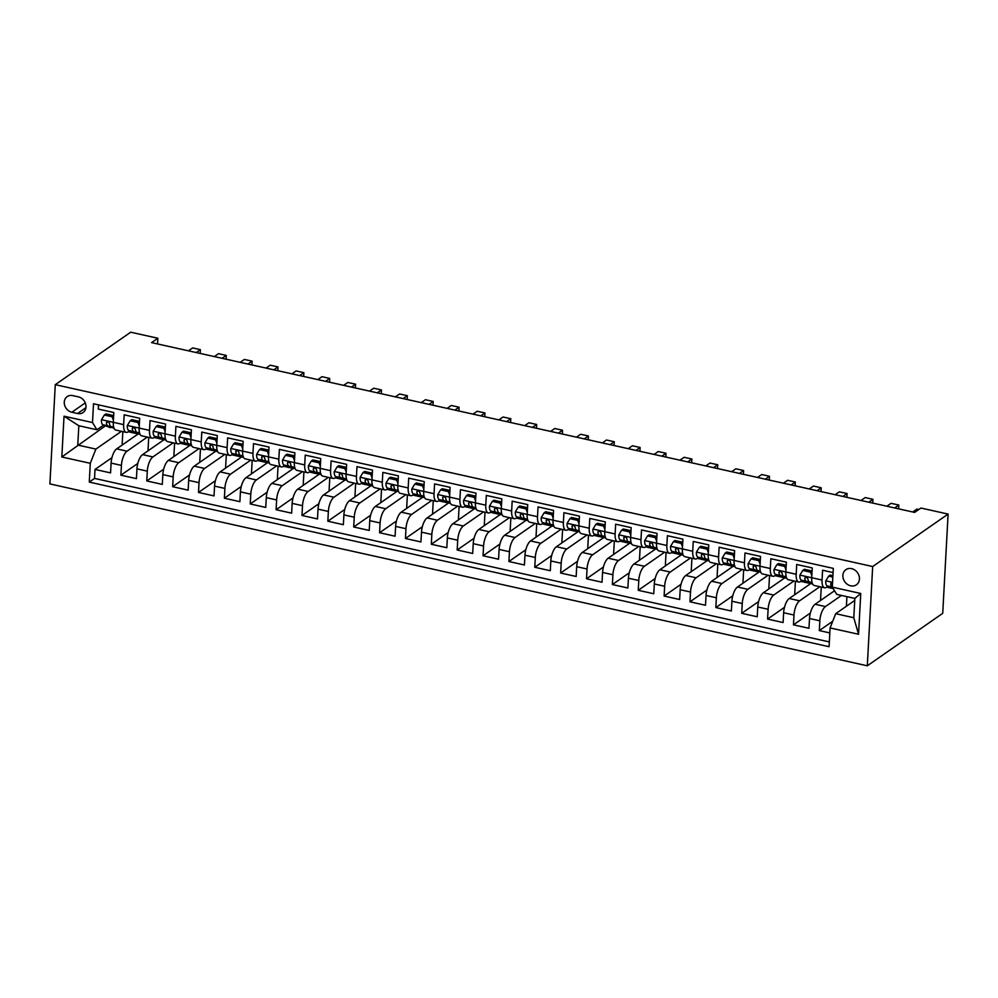 <?xml version="1.0" encoding="UTF-8"?>
<svg xmlns="http://www.w3.org/2000/svg" width="998" height="998" viewBox="0 0 998 998"><rect width="100%" height="100%" fill="white"/><g stroke="black" fill="none" stroke-linecap="round" stroke-linejoin="round"><path stroke-width="1.5" d="M851.618 568.648A9.219 7.809 -124.8 0 0 845.892 569.658A9.219 7.809 -124.8 0 0 843.273 578.628A9.219 7.809 -124.8 0 0 850.695 585.814A9.219 7.809 -124.8 0 0 856.421 584.791A9.219 7.809 -124.8 0 0 859.041 575.821A9.219 7.809 -124.8 0 0 851.618 568.648M872.676 566.54L948.1 514.082L942.723 613.333L867.299 665.803L49.9 483.918L55.277 384.667L872.676 566.54L867.299 665.803M833.081 572.565L822.589 570.232L822.053 580.025L811.711 577.717A11.514 4.503 102.5 0 0 814.231 585.464L824.585 587.772A11.514 4.503 -77.5 0 1 822.053 580.025M811.823 575.584L810.501 572.153L802.741 570.432L799.934 575.097L811.711 577.717L812.235 567.924L796.716 564.469L796.192 574.262L785.838 571.966A11.514 4.503 102.5 0 0 788.37 579.713L798.712 582.009A11.514 4.503 -77.5 0 1 796.192 574.262M785.962 569.821L784.64 566.402L776.881 564.668L774.074 569.347L785.838 571.966L786.374 562.173L770.855 558.718L770.319 568.511L759.977 566.203A11.514 4.503 102.5 0 0 762.497 573.95L772.851 576.258A11.514 4.503 -77.5 0 1 770.319 568.511M760.089 564.07L758.767 560.651L751.007 558.917L748.201 563.583L759.977 566.203L760.501 556.422L744.982 552.967L744.458 562.76L734.104 560.452A11.514 4.503 102.5 0 0 736.636 568.199L746.978 570.507A11.514 4.503 -77.5 0 1 744.458 562.76M734.229 558.306L732.906 554.888L725.134 553.166L722.34 557.832L734.104 560.452L734.64 550.659L719.121 547.203L718.585 556.996L708.243 554.701A11.514 4.503 102.5 0 0 710.763 562.448L721.117 564.743A11.514 4.503 -77.5 0 1 718.585 556.996M708.355 552.555L707.033 549.137L699.274 547.403L696.467 552.081L708.243 554.701L708.767 544.908L693.248 541.452L692.724 551.245L682.37 548.937A11.514 4.503 102.5 0 0 684.902 556.684L695.244 558.992A11.514 4.503 -77.5 0 1 692.724 551.245M682.482 546.804L681.16 543.374L673.4 541.652L670.606 546.318L682.37 548.937L682.906 539.145L667.388 535.701L666.851 545.494L656.509 543.186A11.514 4.503 102.5 0 0 659.029 550.933L669.384 553.229A11.514 4.503 -77.5 0 1 666.851 545.494M656.622 541.041L655.299 537.623L647.54 535.901L644.733 540.567L656.509 543.186L657.033 533.394L641.514 529.938L640.99 539.731L630.636 537.435A11.514 4.503 102.5 0 0 633.169 545.182L643.51 547.478A11.514 4.503 -77.5 0 1 640.99 539.731M630.748 535.29L629.426 531.872L621.667 530.138L618.86 534.816L630.636 537.435L631.173 527.643L615.641 524.187L615.117 533.98L604.776 531.672A11.514 4.503 102.5 0 0 607.295 539.419L617.637 541.727A11.514 4.503 -77.5 0 1 615.117 533.98M604.888 529.539L603.565 526.108L595.806 524.387L592.999 529.052L604.776 531.672L605.299 521.879L589.781 518.436L589.244 528.216L578.902 525.921A11.514 4.503 102.5 0 0 581.435 533.668L591.777 535.963A11.514 4.503 -77.5 0 1 589.244 528.216M579.015 523.775L577.692 520.357L569.933 518.636L567.126 523.301L578.902 525.921L579.439 516.128L563.907 512.673L563.383 522.465L553.042 520.17A11.514 4.503 102.5 0 0 555.562 527.905L565.903 530.212A11.514 4.503 -77.5 0 1 563.383 522.465M553.154 518.024L551.832 514.606L544.072 512.872L541.265 517.55L553.042 520.158L553.566 510.377L538.047 506.922L537.51 516.715L527.169 514.407A11.514 4.503 102.5 0 0 529.689 522.154L540.043 524.461A11.514 4.503 -77.5 0 1 537.51 516.715M527.281 512.261L525.958 508.843L518.199 507.121L515.392 511.787L527.169 514.407L527.705 504.614L512.174 501.158L511.65 510.951L501.295 508.656A11.514 4.503 102.5 0 0 503.828 516.403L514.17 518.698A11.514 4.503 -77.5 0 1 511.65 510.951M501.42 506.51L500.098 503.092L492.338 501.358L489.531 506.036L501.295 508.656L501.832 498.863L486.313 495.407L485.776 505.2L475.435 502.892A11.514 4.503 102.5 0 0 477.955 510.639L488.309 512.947A11.514 4.503 -77.5 0 1 485.776 505.2M475.547 500.759L474.225 497.328L466.465 495.607L463.658 500.272L475.435 502.892L475.959 493.099L460.44 489.656L459.916 499.449L449.562 497.141A11.514 4.503 102.5 0 0 452.094 504.888L462.436 507.196A11.514 4.503 -77.5 0 1 459.916 499.449M449.686 494.996L448.364 491.577L440.605 489.856L437.798 494.521L449.562 497.141L450.098 487.348L434.579 483.893L434.043 493.686L423.701 491.39A11.514 4.503 102.5 0 0 426.221 499.137L436.575 501.433A11.514 4.503 -77.5 0 1 434.043 493.686M423.813 489.245L422.491 485.826L414.731 484.092L411.925 488.771L423.701 491.39L424.225 481.597L408.706 478.142L408.182 487.935L397.828 485.627A11.514 4.503 102.5 0 0 400.36 493.374L410.702 495.682A11.514 4.503 -77.5 0 1 408.182 487.935M397.953 483.494L396.63 480.063L388.871 478.341L386.064 483.007L397.828 485.627L398.364 475.834L382.845 472.391L382.309 482.171L371.967 479.876A11.514 4.503 102.5 0 0 374.487 487.623L384.841 489.918A11.514 4.503 -77.5 0 1 382.309 482.171M372.079 477.73L370.757 474.312L362.998 472.59L360.191 477.256L371.967 479.876L372.491 470.083L356.972 466.627L356.448 476.42L346.094 474.125A11.514 4.503 102.5 0 0 348.626 481.859L358.968 484.167A11.514 4.503 -77.5 0 1 356.448 476.42M346.219 471.979L344.896 468.561L337.137 466.827L334.33 471.505L346.094 474.125L346.63 464.332L331.111 460.876L330.575 470.669L320.233 468.361A11.514 4.503 102.5 0 0 322.753 476.108L333.107 478.416A11.514 4.503 -77.5 0 1 330.575 470.669M320.346 466.216L319.023 462.798L311.264 461.076L308.457 465.742L320.233 468.361L320.757 458.569L305.238 455.113L304.714 464.906L294.36 462.61A11.514 4.503 102.5 0 0 296.893 470.357L307.234 472.653A11.514 4.503 -77.5 0 1 304.714 464.906M294.485 460.465L293.163 457.047L285.391 455.313L282.596 459.991L294.36 462.61L294.897 452.818L279.378 449.362L278.841 459.155L268.499 456.847A11.514 4.503 102.5 0 0 271.019 464.594L281.374 466.902A11.514 4.503 -77.5 0 1 278.841 459.155M268.612 454.714L267.289 451.296L259.53 449.562L256.723 454.227L268.499 456.847L269.023 447.067L253.504 443.611L252.981 453.404L242.626 451.096A11.514 4.503 102.5 0 0 245.159 458.843L255.5 461.151A11.514 4.503 -77.5 0 1 252.981 453.404M242.739 448.95L241.429 445.532L233.657 443.811L230.862 448.476L242.626 451.096L243.163 441.303L227.644 437.848L227.107 447.64L216.766 445.345A11.514 4.503 102.5 0 0 219.286 453.092L229.64 455.387A11.514 4.503 -77.5 0 1 227.107 447.64M216.878 443.199L215.556 439.781L207.796 438.047L204.989 442.725L216.766 445.345L217.29 435.552L201.771 432.097L201.247 441.889L190.892 439.582A11.514 4.503 102.5 0 0 193.425 447.329L203.767 449.636A11.514 4.503 -77.5 0 1 201.247 441.889M191.005 437.448L189.682 434.018L181.923 432.296L179.129 436.962L190.892 439.582L191.429 429.789L175.91 426.346L175.374 436.138L165.032 433.831A11.514 4.503 102.5 0 0 167.552 441.578L177.906 443.873A11.514 4.503 -77.5 0 1 175.374 436.138M165.144 431.685L163.822 428.267L156.062 426.545L153.255 431.211L165.032 433.831L165.556 424.038L150.037 420.582L149.513 430.375L139.159 428.08A11.514 4.503 102.5 0 0 141.691 435.827L152.033 438.122A11.514 4.503 -77.5 0 1 149.513 430.375M139.271 425.934L137.949 422.516L130.189 420.782L127.382 425.46L139.159 428.08L139.695 418.287L124.164 414.831L123.64 424.624A11.514 4.503 102.5 0 0 126.16 432.371A11.514 4.503 102.5 0 0 128.081 431.86L129.578 430.824M138.211 433.893L116.691 448.863A11.514 4.503 102.5 0 0 111.09 463.097L110.553 472.89L95.035 469.434L111.938 457.67M147.305 437.074L127.045 451.171A11.514 4.503 102.5 0 0 121.432 465.392L120.895 475.185L137.811 463.434M120.895 475.185L136.427 478.641L136.951 468.848A11.514 4.503 102.5 0 1 142.564 454.626L164.084 439.656M189.944 445.407L168.425 460.377A11.514 4.503 102.5 0 0 162.824 474.611L162.287 484.392L146.768 480.949L163.672 469.185M215.817 451.158L194.298 466.128A11.514 4.503 102.5 0 0 188.684 480.362L188.16 490.155L172.642 486.7L189.545 474.936M241.678 456.922L220.159 471.892A11.514 4.503 102.5 0 0 214.558 486.113L214.021 495.906L198.502 492.451L215.406 480.699M267.551 462.673L246.032 477.643A11.514 4.503 102.5 0 0 240.418 491.877L239.894 501.67L224.375 498.214L241.279 486.45M293.412 468.436L271.893 483.406A11.514 4.503 102.5 0 0 266.291 497.628L265.755 507.421L250.236 503.965L267.14 492.214M319.285 474.187L297.766 489.157A11.514 4.503 102.5 0 0 292.152 503.379L291.628 513.172L276.109 509.729L293.013 497.965M345.158 479.938L323.626 494.908A11.514 4.503 102.5 0 0 318.025 509.142L317.489 518.935L301.97 515.479L318.873 503.716M371.019 485.702L349.5 500.672A11.514 4.503 102.5 0 0 343.886 514.893L343.362 524.686L327.843 521.23L344.747 509.479M396.892 491.453L375.36 506.423A11.514 4.503 102.5 0 0 369.759 520.657L369.223 530.437L353.704 526.994L370.607 515.23M422.753 497.204L401.233 512.174A11.514 4.503 102.5 0 0 395.62 526.408L395.096 536.2L379.577 532.745L396.48 520.981M448.626 502.967L427.094 517.937A11.514 4.503 102.5 0 0 421.493 532.159L420.956 541.951L405.438 538.496L422.341 526.744M474.487 508.718L452.967 523.688A11.514 4.503 102.5 0 0 447.354 537.922L446.83 547.715L431.311 544.259L448.214 532.495M500.36 514.481L478.84 529.439A11.514 4.503 102.5 0 0 473.227 543.673L472.69 553.466L457.171 550.01L474.075 538.246M526.22 520.232L504.701 535.202A11.514 4.503 102.5 0 0 499.087 549.424L498.563 559.217L483.044 555.761L499.948 544.01M552.094 525.983L530.574 540.953A11.514 4.503 102.5 0 0 524.96 555.187L524.424 564.98L508.905 561.525L525.809 549.761M577.954 531.747L556.435 546.717A11.514 4.503 102.5 0 0 550.821 560.938L550.297 570.731L534.778 567.276L551.682 555.524M603.827 537.498L582.308 552.468A11.514 4.503 102.5 0 0 576.694 566.689L576.17 576.482L560.639 573.039L577.555 561.275M629.688 543.249L608.169 558.219A11.514 4.503 102.5 0 0 602.567 572.453L602.031 582.246L586.512 578.79L603.416 567.026M655.561 549.012L634.042 563.982A11.514 4.503 102.5 0 0 628.428 578.204L627.904 587.997L612.373 584.541L629.289 572.79M681.422 554.763L659.903 569.733A11.514 4.503 102.5 0 0 654.301 583.967L653.765 593.748L638.246 590.305L655.15 578.541M707.295 560.514L685.776 575.484A11.514 4.503 102.5 0 0 680.162 589.718L679.638 599.511L664.119 596.056L681.023 584.292M733.156 566.278L711.636 581.248A11.514 4.503 102.5 0 0 706.035 595.469L705.499 605.262L689.98 601.806L706.883 590.055M759.029 572.029L737.51 586.999A11.514 4.503 102.5 0 0 731.896 601.233L731.372 611.026L715.853 607.57L732.757 595.806M784.89 577.792L763.37 592.762A11.514 4.503 102.5 0 0 757.769 606.984L757.233 616.776L741.714 613.321L758.617 601.569M810.763 583.543L789.243 598.513A11.514 4.503 102.5 0 0 783.63 612.735L783.106 622.527L767.587 619.084L784.49 607.32M834.515 590.766L815.104 604.264A11.514 4.503 102.5 0 0 809.503 618.498L808.966 628.291L793.447 624.835L810.351 613.071M824.585 587.772A11.514 4.503 -77.5 0 0 826.506 587.261L827.991 586.225M798.712 582.009A11.514 4.503 -77.5 0 0 800.633 581.497L802.118 580.462M772.851 576.258A11.514 4.503 -77.5 0 0 774.772 575.746L776.257 574.711M781.509 571.954L781.309 571.866A3.892 1.522 -77.5 0 1 780.885 571.455L780.91 571.467M746.978 570.507A11.514 4.503 -77.5 0 0 748.899 569.983L750.384 568.96M721.117 564.743A11.514 4.503 -77.5 0 0 723.039 564.232L724.523 563.196M729.164 559.965L729.176 559.965A3.892 1.522 -77.5 0 0 729.575 560.365L729.775 560.439M695.244 558.992A11.514 4.503 -77.5 0 0 697.165 558.481L698.65 557.445M703.291 554.214L703.303 554.202A3.892 1.522 -77.5 0 0 703.715 554.601L703.902 554.688M669.384 553.229A11.514 4.503 -77.5 0 0 671.292 552.717L672.789 551.682M643.51 547.478A11.514 4.503 -77.5 0 0 645.432 546.966L646.916 545.931M651.557 542.7L651.569 542.687A3.892 1.522 -77.5 0 0 651.981 543.099L652.168 543.174M617.637 541.727A11.514 4.503 -77.5 0 0 619.558 541.215L621.055 540.18M625.696 536.949L625.709 536.936A3.892 1.522 -77.5 0 0 626.108 537.336L626.307 537.411M591.777 535.963A11.514 4.503 -77.5 0 0 593.698 535.452L595.182 534.417M600.434 531.66L600.247 531.585A3.892 1.522 -77.5 0 1 599.81 531.173L599.835 531.186M565.903 530.212A11.514 4.503 -77.5 0 0 567.825 529.701L569.322 528.666M540.043 524.461A11.514 4.503 -77.5 0 0 541.964 523.938L543.448 522.915M548.089 519.684L548.102 519.671A3.892 1.522 -77.5 0 0 548.513 520.07L548.7 520.145M514.17 518.698A11.514 4.503 -77.5 0 0 516.091 518.187L517.588 517.151M522.84 514.394L522.64 514.319A3.892 1.522 -77.5 0 1 522.216 513.908L522.241 513.92M488.309 512.947A11.514 4.503 -77.5 0 0 490.23 512.436L491.715 511.4M462.436 507.196A11.514 4.503 -77.5 0 0 464.357 506.672L465.841 505.637M436.575 501.433A11.514 4.503 -77.5 0 0 438.496 500.921L439.981 499.886M444.621 496.655L444.634 496.655A3.892 1.522 -77.5 0 0 445.033 497.054L445.233 497.129M410.702 495.682A11.514 4.503 -77.5 0 0 412.623 495.17L414.108 494.135M384.841 489.918A11.514 4.503 -77.5 0 0 386.762 489.407L388.247 488.371M392.888 485.14L392.9 485.14A3.892 1.522 -77.5 0 0 393.299 485.539L393.499 485.614M358.968 484.167A11.514 4.503 -77.5 0 0 360.889 483.656L362.374 482.62M333.107 478.416A11.514 4.503 -77.5 0 0 335.029 477.905L336.513 476.869M341.765 474.1L341.566 474.025A3.892 1.522 -77.5 0 1 341.141 473.613L341.166 473.626M307.234 472.653A11.514 4.503 -77.5 0 0 309.155 472.141L310.64 471.106M281.374 466.902A11.514 4.503 -77.5 0 0 283.295 466.39L284.779 465.355M255.5 461.151A11.514 4.503 -77.5 0 0 257.422 460.627L258.906 459.604M229.64 455.387A11.514 4.503 -77.5 0 0 231.561 454.876L233.045 453.841M203.767 449.636A11.514 4.503 -77.5 0 0 205.688 449.125L207.172 448.09M211.813 444.859L211.826 444.846A3.892 1.522 -77.5 0 0 212.237 445.245L212.424 445.333M177.906 443.873A11.514 4.503 -77.5 0 0 179.815 443.361L181.312 442.326M152.033 438.122A11.514 4.503 -77.5 0 0 153.954 437.611L155.439 436.575M160.69 433.818L160.503 433.743A3.892 1.522 -77.5 0 1 160.067 433.319L160.092 433.332M157.547 343.948L157.859 338.247L151.571 342.613L914.655 512.411L920.942 508.032L948.1 514.082M71.844 412.236L77.532 413.509A8.932 7.56 -124.8 0 0 83.084 412.523A8.932 7.56 -124.8 0 0 85.616 403.828A8.932 7.56 -124.8 0 0 78.443 396.88L72.742 395.607A8.932 7.56 -124.8 0 0 67.203 396.593A8.932 7.56 -124.8 0 0 64.658 405.288A8.932 7.56 -124.8 0 0 71.844 412.236L85.292 402.893M854.737 600.447L835.7 613.695L853.801 617.725L854.849 598.413L836.748 594.384L832.295 587.148L833.318 568.373L93.513 403.753L92.49 422.541L96.943 429.776L103.705 425.061M832.295 587.148L860.75 593.473L858.542 634.254L830.087 627.929L829.076 646.704L89.271 482.096L90.282 463.309L61.826 456.984L64.034 416.203L92.49 422.541M841.464 595.432L825.458 606.572L815.104 604.264M819.857 586.712L799.585 600.808L789.243 598.513M793.984 580.961L773.724 595.058L763.37 592.762M768.123 575.21L747.851 589.307L737.51 586.999M742.25 569.446L721.991 583.543L711.636 581.248M716.389 563.695L696.117 577.792L685.776 575.484M690.516 557.944L670.257 572.041L659.903 569.733M664.656 552.181L644.384 566.278L634.042 563.982M638.782 546.43L618.523 560.527L608.169 558.219M612.922 540.667L592.65 554.776L582.308 552.468M587.049 534.916L566.789 549.012L556.435 546.717M561.188 529.165L540.916 543.261L530.574 540.953M535.315 523.401L515.043 537.498L504.701 535.202M509.454 517.65L489.182 531.747L478.84 529.439M483.581 511.899L463.309 525.996L452.967 523.688M457.72 506.136L437.448 520.232L427.094 517.937M431.847 500.385L411.575 514.481L401.233 512.174M405.974 494.621L385.715 508.731L375.36 506.423M380.113 488.87L359.841 502.967L349.5 500.672M354.24 483.119L333.981 497.216L323.626 494.908M328.379 477.356L308.108 491.453L297.766 489.157M302.506 471.605L282.247 485.702L271.893 483.406M276.646 465.854L256.374 479.951L246.032 477.643M250.772 460.09L230.513 474.187L220.159 471.892M224.912 454.339L204.64 468.436L194.298 466.128M199.039 448.589L178.779 462.685L168.425 460.377M173.178 442.825L152.906 456.922L142.564 454.626M134.219 427.593L134.231 427.581A3.892 1.522 -77.5 0 0 134.63 427.98L134.83 428.055M95.035 469.434L94.548 478.416L829.326 641.914M825.458 606.572A11.514 4.503 -77.5 0 0 819.845 620.793L819.321 630.586L829.812 632.932M793.447 624.835L793.984 615.042A11.514 4.503 -77.5 0 1 799.585 600.808M767.587 619.084L768.111 609.291A11.514 4.503 -77.5 0 1 773.724 595.058M741.714 613.321L742.25 603.528A11.514 4.503 -77.5 0 1 747.851 589.307M715.853 607.57L716.377 597.777A11.514 4.503 -77.5 0 1 721.991 583.543M689.98 601.806L690.516 592.026A11.514 4.503 -77.5 0 1 696.117 577.792M664.119 596.056L664.643 586.263A11.514 4.503 -77.5 0 1 670.257 572.041M638.246 590.305L638.77 580.512A11.514 4.503 -77.5 0 1 644.384 566.278M612.373 584.541L612.909 574.748A11.514 4.503 -77.5 0 1 618.523 560.527M586.512 578.79L587.036 568.997A11.514 4.503 -77.5 0 1 592.65 554.776M560.639 573.039L561.175 563.246A11.514 4.503 -77.5 0 1 566.789 549.012M534.778 567.276L535.302 557.483A11.514 4.503 -77.5 0 1 540.916 543.261M508.905 561.525L509.442 551.732A11.514 4.503 -77.5 0 1 515.043 537.498M483.044 555.761L483.568 545.981A11.514 4.503 -77.5 0 1 489.182 531.747M457.171 550.01L457.708 540.217A11.514 4.503 -77.5 0 1 463.309 525.996M431.311 544.259L431.835 534.466A11.514 4.503 -77.5 0 1 437.448 520.232M405.438 538.496L405.974 528.703A11.514 4.503 -77.5 0 1 411.575 514.481M379.577 532.745L380.101 522.952A11.514 4.503 -77.5 0 1 385.715 508.731M353.704 526.994L354.24 517.201A11.514 4.503 -77.5 0 1 359.841 502.967M327.843 521.23L328.367 511.438A11.514 4.503 -77.5 0 1 333.981 497.216M301.97 515.479L302.506 505.687A11.514 4.503 -77.5 0 1 308.108 491.453M276.109 509.729L276.633 499.936A11.514 4.503 -77.5 0 1 282.247 485.702M250.236 503.965L250.772 494.172A11.514 4.503 -77.5 0 1 256.374 479.951M224.375 498.214L224.899 488.421A11.514 4.503 -77.5 0 1 230.513 474.187M198.502 492.451L199.039 482.67A11.514 4.503 -77.5 0 1 204.64 468.436M172.642 486.7L173.165 476.907A11.514 4.503 -77.5 0 1 178.779 462.685M146.768 480.949L147.292 471.156A11.514 4.503 -77.5 0 1 152.906 456.922M98.528 404.876L98.303 409.08L113.822 412.523L113.298 422.316A11.514 4.503 102.5 0 0 115.818 430.063L126.16 432.371M108.345 421.83L108.358 421.83A3.892 1.522 -77.5 0 0 108.77 422.229L108.957 422.304M96.943 429.776L78.83 425.747L77.782 445.058L95.895 449.088L90.282 463.309M105.501 425.784L61.826 456.984M121.444 431.311L95.895 449.088M157.859 338.247L130.701 332.197L55.277 384.667M94.548 478.416L89.271 482.096M123.216 444.335L122.168 444.098L122.841 431.635M128.243 431.747L138.148 433.943M819.321 630.586L832.706 621.267M149.076 450.086L148.041 449.861L148.714 437.386M154.116 437.498L164.009 439.706M179.977 443.249L189.882 445.457M174.949 455.849L173.902 455.612L174.575 443.137M205.85 449.013L215.743 451.208M200.81 461.6L199.775 461.375L200.448 448.9M231.711 454.764L241.616 456.972M226.683 467.351L225.635 467.126L226.321 454.651M257.584 460.527L267.476 462.723M252.544 473.114L251.508 472.877L252.182 460.402M283.444 466.278L293.35 468.474M278.417 478.865L277.369 478.641L278.055 466.166M309.318 472.029L319.21 474.237M304.278 484.629L303.242 484.392L303.916 471.917M335.178 477.793L345.083 479.988M330.151 490.38L329.103 490.143L329.789 477.668M361.051 483.543L370.944 485.752M356.012 496.131L354.976 495.906L355.65 483.431M386.912 489.294L396.817 491.503M381.885 501.894L380.849 501.657L381.523 489.182M412.785 495.058L422.678 497.254M407.745 507.645L406.71 507.408L407.384 494.946M438.646 500.809L448.551 503.017M433.619 513.396L432.583 513.172L433.257 500.697M464.519 506.572L474.412 508.768M459.479 519.16L458.444 518.923L459.117 506.448M490.392 512.323L500.285 514.519M485.352 524.911L484.317 524.686L484.991 512.211M516.253 518.074L526.158 520.282M511.213 530.662L510.178 530.437L510.851 517.962M542.126 523.838L552.019 526.033M537.086 536.425L536.051 536.188L536.724 523.713M567.987 529.589L577.892 531.797M562.959 542.176L561.911 541.951L562.585 529.476M593.86 535.34L603.753 537.548M588.82 547.939L587.785 547.702L588.458 535.227M619.721 541.103L629.626 543.299M614.693 553.69L613.645 553.453L614.319 540.991M645.594 546.854L655.486 549.062M640.554 559.441L639.518 559.217L640.192 546.742M671.454 552.605L681.36 554.813M666.427 565.205L665.379 564.968L666.053 552.493M697.328 558.369L707.22 560.564M692.288 570.956L691.252 570.731L691.926 558.256M723.188 564.12L733.093 566.328M718.161 576.707L717.113 576.482L717.799 564.007M749.061 569.883L758.954 572.079M744.021 582.47L742.986 582.233L743.66 569.758M774.922 575.634L784.827 577.842M769.895 588.221L768.847 587.997L769.533 575.522M800.795 581.385L810.688 583.593M795.755 593.985L794.72 593.748L795.394 581.273M826.656 587.148L833.193 588.595M821.628 599.736L820.581 599.499L821.267 587.024M847.489 605.487L846.454 605.262L846.915 596.642M830.087 627.929L835.7 613.695M78.83 425.747L64.034 416.203M860.75 593.473L854.849 598.413M858.542 634.254L853.801 617.725M113.41 420.183L112.088 416.752L104.328 415.031L101.447 419.821A7.635 2.982 102.5 0 0 102.944 424.761L109.942 427.556A22.031 8.62 102.5 0 0 110.466 427.718L109.942 427.556M113.66 415.605L105.963 413.896L104.328 415.031M113.809 427.68L110.965 426.545A7.635 2.982 -77.5 0 1 109.518 423.501C108.383 421.356 107.347 421.119 106.412 422.815A7.635 2.982 102.5 0 0 107.859 425.859L114.071 428.342M106.848 421.83L106.412 422.815L108.034 421.692M200.186 353.442L200.398 349.649L196.219 352.556M188.46 350.822L192.639 347.928L200.398 349.649M112.088 416.752L113.647 415.667M127.382 425.46L127.32 425.572A7.635 2.982 102.5 0 0 128.817 430.512L135.803 433.319A22.031 8.62 102.5 0 0 136.327 433.481L140.032 434.305M139.52 421.356L131.823 419.647L130.189 420.782M139.683 433.444L136.838 432.296A7.635 2.982 -77.5 0 1 135.379 429.265C134.256 427.107 133.221 426.882 132.272 428.566A7.635 2.982 102.5 0 0 133.732 431.61L139.932 434.093M132.722 427.581L132.272 428.566L133.894 427.443M226.059 359.193L226.259 355.4L222.092 358.307M214.333 356.585L218.5 353.679L226.259 355.4M137.949 422.516L139.52 421.418M153.255 431.211L153.181 431.336A7.635 2.982 102.5 0 0 154.678 436.276L161.676 439.07A22.031 8.62 102.5 0 0 162.2 439.232L165.905 440.056M165.394 427.119L157.696 425.41L156.062 426.545M165.556 439.195L162.699 438.06A7.635 2.982 -77.5 0 1 161.252 435.016C160.117 432.87 159.081 432.633 158.146 434.33A7.635 2.982 102.5 0 0 159.593 437.361L165.805 439.856M158.582 433.344L158.146 434.33L159.767 433.194M251.92 364.944L252.132 361.164L247.953 364.058M240.194 362.336L244.373 359.43L252.132 361.164M163.822 428.267L165.394 427.181M179.129 436.962L179.054 437.087A7.635 2.982 102.5 0 0 180.551 442.027L187.537 444.821A22.031 8.62 102.5 0 0 188.061 444.983L191.766 445.819M191.254 432.87L183.557 431.161L181.923 432.296M191.416 444.958L188.572 443.811A7.635 2.982 -77.5 0 1 187.113 440.779C185.99 438.621 184.954 438.384 184.006 440.081A7.635 2.982 102.5 0 0 185.466 443.124L191.666 445.607M186.564 439.569L186.364 439.494A3.892 1.522 -77.5 0 1 185.94 439.083M184.455 439.095L184.006 440.081L185.628 438.958M277.793 370.707L277.993 366.915L273.826 369.821M266.067 368.087L270.233 365.193L277.993 366.915M189.682 434.018L191.254 432.932M204.989 442.725L204.914 442.838A7.635 2.982 102.5 0 0 206.411 447.778L213.41 450.585A22.031 8.62 102.5 0 0 213.934 450.747L217.639 451.57M217.127 438.633L209.43 436.912L207.796 438.047M217.29 450.709L214.433 449.562A7.635 2.982 -77.5 0 1 212.986 446.53C211.85 444.372 210.815 444.147 209.879 445.844A7.635 2.982 102.5 0 0 211.327 448.875L217.539 451.358M210.316 444.859L209.879 445.844L211.501 444.709M303.654 376.458L303.866 372.666L299.687 375.572M291.927 373.851L296.107 370.944L303.866 372.666M215.556 439.781L217.127 438.683M230.862 448.476L230.788 448.601A7.635 2.982 102.5 0 0 232.285 453.541L239.271 456.336A22.031 8.62 102.5 0 0 239.794 456.498L243.5 457.321M242.988 444.384L235.291 442.675L233.657 443.811M243.15 456.46L240.306 455.325A7.635 2.982 -77.5 0 1 238.846 452.281C237.724 450.135 236.688 449.898 235.74 451.595A7.635 2.982 102.5 0 0 237.2 454.626L243.4 457.121M238.297 451.084L238.098 451.009A3.892 1.522 -77.5 0 1 237.674 450.597M236.189 450.609L235.74 451.595L237.374 450.46M329.527 382.209L329.727 378.429L325.56 381.336M317.801 379.602L321.967 376.695L329.727 378.429M241.429 445.532L242.988 444.447M256.723 454.227L256.648 454.352A7.635 2.982 102.5 0 0 258.145 459.292L265.144 462.086A22.031 8.62 102.5 0 0 265.668 462.261L269.373 463.084M268.861 450.135L261.164 448.426L259.53 449.562M269.023 462.224L266.167 461.076A7.635 2.982 -77.5 0 1 264.719 458.045C263.584 455.886 262.561 455.662 261.613 457.346A7.635 2.982 102.5 0 0 263.06 460.39L269.273 462.872M262.05 456.36L261.613 457.346L263.235 456.223M355.388 387.973L355.6 384.18L351.421 387.087M343.661 385.365L347.84 382.459L355.6 384.18M267.289 451.296L268.861 450.198M282.596 459.991L282.521 460.103A7.635 2.982 102.5 0 0 284.018 465.043L291.004 467.85A22.031 8.62 102.5 0 0 291.528 468.012L291.004 467.85M294.722 455.899L287.025 454.177L285.391 455.313M294.884 467.975L292.04 466.839A7.635 2.982 -77.5 0 1 290.58 463.796C289.457 461.637 288.422 461.413 287.486 463.109A7.635 2.982 102.5 0 0 288.933 466.141L295.134 468.623M290.031 462.598L289.832 462.511A3.892 1.522 -77.5 0 1 289.408 462.099M287.923 462.124L287.486 463.109L289.108 461.974M381.261 393.723L381.461 389.944L377.294 392.838M369.534 391.116L373.701 388.21L381.461 389.944M293.163 457.047L294.722 455.961M308.457 465.742L308.382 465.866A7.635 2.982 102.5 0 0 309.879 470.806L316.877 473.601A22.031 8.62 102.5 0 0 317.401 473.763L321.106 474.586M320.595 461.65L312.898 459.941L311.264 461.076M320.757 473.726L317.9 472.59A7.635 2.982 -77.5 0 1 316.453 469.547C315.331 467.401 314.295 467.164 313.347 468.86A7.635 2.982 102.5 0 0 314.794 471.904L321.007 474.387M313.784 467.875L313.347 468.86L314.969 467.738M407.134 399.474L407.334 395.695L403.155 398.601M395.395 396.867L399.574 393.973L407.334 395.695M319.023 462.798L320.595 461.712M334.33 471.505L334.255 471.617A7.635 2.982 102.5 0 0 335.752 476.557L342.738 479.364A22.031 8.62 102.5 0 0 343.275 479.527L346.967 480.35M346.456 467.401L338.771 465.692L337.137 466.827M346.618 479.489L343.774 478.341A7.635 2.982 -77.5 0 1 342.314 475.31C341.191 473.152 340.156 472.927 339.22 474.611A7.635 2.982 102.5 0 0 340.667 477.655L346.867 480.138M339.657 473.626L339.22 474.611L340.842 473.489M432.995 405.238L433.194 401.446L429.028 404.352M421.268 402.631L425.435 399.724L433.194 401.446M344.896 468.561L346.456 467.463M360.191 477.256L360.116 477.368A7.635 2.982 102.5 0 0 361.625 482.321L368.611 485.115A22.031 8.62 102.5 0 0 369.135 485.278L372.84 486.101M372.329 473.164L364.632 471.443L362.998 472.59M372.491 485.24L369.634 484.105A7.635 2.982 -77.5 0 1 368.187 481.061C367.064 478.915 366.029 478.678 365.081 480.375A7.635 2.982 102.5 0 0 366.54 483.406L372.741 485.901M365.518 479.389L365.081 480.375L366.703 479.24M458.868 410.989L459.068 407.209L454.888 410.103M447.129 408.382L451.308 405.475L459.068 407.209M370.757 474.312L372.329 473.227M386.064 483.007L385.989 483.132A7.635 2.982 102.5 0 0 387.486 488.072L394.472 490.866A22.031 8.62 102.5 0 0 395.008 491.028L394.472 490.866M398.202 478.915L390.505 477.206L388.871 478.341M398.352 490.991L395.507 489.856A7.635 2.982 -77.5 0 1 394.048 486.824C392.925 484.666 391.89 484.429 390.954 486.126A7.635 2.982 102.5 0 0 392.401 489.17L398.614 491.652M391.391 485.14L390.954 486.126L392.576 485.003M484.729 416.752L484.941 412.96L480.762 415.867M473.002 414.133L477.169 411.238L484.941 412.96M396.63 480.063L398.19 478.978M411.925 488.771L411.862 488.883A7.635 2.982 102.5 0 0 413.359 493.823L420.345 496.63A22.031 8.62 102.5 0 0 420.869 496.792L424.574 497.615M424.063 484.666L416.366 482.957L414.731 484.092M424.225 496.755L421.368 495.607A7.635 2.982 -77.5 0 1 419.921 492.575C418.798 490.417 417.763 490.193 416.815 491.889A7.635 2.982 102.5 0 0 418.274 494.921L424.474 497.403M417.251 490.891L416.815 491.889L418.436 490.754M510.602 422.503L510.801 418.711L506.622 421.618M498.863 419.896L503.042 416.989L510.801 418.711M422.491 485.826L424.063 484.729M437.798 494.521L437.723 494.646A7.635 2.982 102.5 0 0 439.22 499.586L446.206 502.381A22.031 8.62 102.5 0 0 446.742 502.543L450.447 503.366M449.936 490.43L442.239 488.721L440.605 489.856M450.086 502.505L447.241 501.37A7.635 2.982 -77.5 0 1 445.794 498.326C444.659 496.181 443.623 495.944 442.688 497.64A7.635 2.982 102.5 0 0 444.135 500.672L450.348 503.167M443.124 496.655L442.688 497.64L444.31 496.505M536.462 428.254L536.674 424.474L532.495 427.381M524.736 425.647L528.915 422.74L536.674 424.474M448.364 491.577L449.923 490.492M463.658 500.272L463.596 500.397A7.635 2.982 102.5 0 0 465.093 505.337L472.079 508.132A22.031 8.62 102.5 0 0 472.603 508.306L476.308 509.13M475.796 496.181L468.099 494.472L466.465 495.607M475.959 508.269L473.102 507.121A7.635 2.982 -77.5 0 1 471.655 504.09C470.532 501.932 469.497 501.707 468.549 503.391A7.635 2.982 102.5 0 0 470.008 506.435L476.208 508.918M471.106 502.88L470.906 502.805A3.892 1.522 -77.5 0 1 470.482 502.393M468.998 502.406L468.549 503.391L470.17 502.268M562.336 434.018L562.535 430.225L558.369 433.132M550.597 431.398L554.776 428.504L562.535 430.225M474.225 497.328L475.796 496.243M489.531 506.036L489.457 506.148A7.635 2.982 102.5 0 0 490.954 511.088L497.94 513.895A22.031 8.62 102.5 0 0 498.476 514.057L502.181 514.881M501.67 501.944L493.973 500.223L492.338 501.358M501.819 514.02L498.975 512.872A7.635 2.982 -77.5 0 1 497.528 509.841C496.393 507.683 495.357 507.458 494.422 509.155A7.635 2.982 102.5 0 0 495.869 512.186L502.081 514.669M496.967 508.643L496.767 508.556A3.892 1.522 -77.5 0 1 496.343 508.144M494.858 508.169L494.422 509.155L496.043 508.019M588.196 439.769L588.408 435.989L584.229 438.883M576.47 437.161L580.649 434.255L588.408 435.989M500.098 503.092L501.657 501.994M515.392 511.787L515.33 511.912A7.635 2.982 102.5 0 0 516.827 516.852L523.813 519.646A22.031 8.62 102.5 0 0 524.337 519.808L528.042 520.632M527.53 507.695L519.833 505.986L518.199 507.121M527.692 519.771L524.836 518.636A7.635 2.982 -77.5 0 1 523.389 515.592C522.266 513.446 521.23 513.209 520.282 514.906A7.635 2.982 102.5 0 0 521.742 517.937L527.942 520.432M520.731 513.92L520.282 514.906L521.904 513.783M614.069 445.52L614.269 441.74L610.102 444.646M602.343 442.912L606.51 440.006L614.269 441.74M525.958 508.843L527.53 507.757M541.265 517.55L541.19 517.663A7.635 2.982 102.5 0 0 542.687 522.603L549.673 525.41A22.031 8.62 102.5 0 0 550.21 525.572L553.915 526.395M553.403 513.446L545.706 511.737L544.072 512.872M553.553 525.534L550.709 524.387A7.635 2.982 -77.5 0 1 549.262 521.355C548.127 519.197 547.091 518.972 546.156 520.657A7.635 2.982 102.5 0 0 547.603 523.701L553.815 526.183M546.592 519.671L546.156 520.657L547.777 519.534M639.93 451.283L640.142 447.491L635.963 450.397M628.204 448.676L632.383 445.769L640.142 447.491M551.832 514.606L553.391 513.508M567.126 523.301L567.064 523.414A7.635 2.982 102.5 0 0 568.561 528.366L575.547 531.161A22.031 8.62 102.5 0 0 576.071 531.323L575.547 531.161M579.264 519.21L571.567 517.488L569.933 518.636M579.426 531.285L576.582 530.15A7.635 2.982 -77.5 0 1 575.122 527.106C574 524.948 572.964 524.723 572.016 526.42A7.635 2.982 102.5 0 0 573.476 529.451L579.676 531.934M574.574 525.909L574.374 525.834A3.892 1.522 -77.5 0 1 573.95 525.41M572.465 525.435L572.016 526.42L573.638 525.285M665.803 457.034L666.003 453.254L661.836 456.148M654.077 454.427L658.243 451.52L666.003 453.254M577.692 520.357L579.264 519.272M592.999 529.052L592.924 529.177A7.635 2.982 102.5 0 0 594.421 534.117L601.42 536.912A22.031 8.62 102.5 0 0 601.944 537.074L605.649 537.897M605.137 524.96L597.44 523.251L595.806 524.387M605.287 537.036L602.443 535.901A7.635 2.982 -77.5 0 1 600.996 532.857C599.86 530.711 598.825 530.474 597.889 532.171A7.635 2.982 102.5 0 0 599.336 535.215L605.549 537.697M598.326 531.186L597.889 532.171L599.511 531.048M691.664 462.798L691.876 459.005L687.697 461.912M679.937 460.178L684.117 457.284L691.876 459.005M603.565 526.108L605.125 525.023M618.86 534.816L618.797 534.928A7.635 2.982 102.5 0 0 620.294 539.868L627.28 542.675A22.031 8.62 102.5 0 0 627.804 542.837L631.509 543.661M630.998 530.711L623.301 529.002L621.667 530.138M631.16 542.8L628.316 541.652A7.635 2.982 -77.5 0 1 626.856 538.621C625.734 536.462 624.698 536.238 623.75 537.922A7.635 2.982 102.5 0 0 625.21 540.966L631.41 543.448M624.199 536.936L623.75 537.922L625.372 536.799M717.537 468.549L717.737 464.756L713.57 467.663M705.811 465.941L709.977 463.035L717.737 464.756M629.426 531.872L630.998 530.774M644.733 540.567L644.658 540.691A7.635 2.982 102.5 0 0 646.155 545.632L653.154 548.426A22.031 8.62 102.5 0 0 653.678 548.588L657.383 549.411M656.871 536.475L649.174 534.766L647.54 535.901M657.033 548.551L654.177 547.415A7.635 2.982 -77.5 0 1 652.729 544.372C651.594 542.226 650.559 541.989 649.623 543.685A7.635 2.982 102.5 0 0 651.07 546.717L657.283 549.212M650.06 542.7L649.623 543.685L651.245 542.55M743.398 474.3L743.61 470.52L739.431 473.414M731.671 471.692L735.85 468.786L743.61 470.52M655.299 537.623L656.871 536.537M670.606 546.318L670.531 546.442A7.635 2.982 102.5 0 0 672.028 551.383L679.014 554.177A22.031 8.62 102.5 0 0 679.538 554.339L683.243 555.175M682.732 542.226L675.035 540.517L673.4 541.652M682.894 554.314L680.05 553.166A7.635 2.982 -77.5 0 1 678.59 550.135C677.467 547.977 676.432 547.74 675.484 549.436A7.635 2.982 102.5 0 0 676.943 552.48L683.143 554.963M678.041 548.925L677.842 548.85A3.892 1.522 -77.5 0 1 677.417 548.438M675.933 548.451L675.484 549.436L677.106 548.314M769.271 480.063L769.47 476.271L765.304 479.177M757.544 477.443L761.711 474.549L769.47 476.271M681.16 543.374L682.732 542.288M696.467 552.081L696.392 552.193A7.635 2.982 102.5 0 0 697.889 557.134L704.887 559.94A22.031 8.62 102.5 0 0 705.411 560.103L709.116 560.926M708.605 547.989L700.908 546.268L699.274 547.403M708.767 560.065L705.91 558.917A7.635 2.982 -77.5 0 1 704.463 555.886C703.328 553.728 702.305 553.503 701.357 555.2A7.635 2.982 102.5 0 0 702.804 558.231L709.017 560.714M701.794 554.214L701.357 555.2L702.979 554.065M795.132 485.814L795.344 482.022L791.165 484.928M783.405 483.207L787.584 480.3L795.344 482.022M707.033 549.137L708.605 548.039M722.34 557.832L722.265 557.957A7.635 2.982 102.5 0 0 723.762 562.897L730.748 565.691A22.031 8.62 102.5 0 0 731.272 565.854L734.977 566.677M734.466 553.74L726.769 552.031L725.134 553.166M734.628 565.816L731.784 564.681A7.635 2.982 -77.5 0 1 730.324 561.637C729.201 559.491 728.166 559.254 727.23 560.951A7.635 2.982 102.5 0 0 728.677 563.982L734.877 566.477M727.667 559.965L727.23 560.951L728.852 559.828M821.005 491.565L821.204 487.785L817.038 490.692M809.278 488.958L813.445 486.051L821.204 487.785M732.906 554.888L734.466 553.803M748.201 563.583L748.126 563.708A7.635 2.982 102.5 0 0 749.623 568.648L756.621 571.442A22.031 8.62 102.5 0 0 757.145 571.617L756.621 571.442M760.339 559.491L752.642 557.782L751.007 558.917M760.501 571.58L757.644 570.432A7.635 2.982 -77.5 0 1 756.197 567.4C755.062 565.242 754.039 565.018 753.091 566.702A7.635 2.982 102.5 0 0 754.538 569.746L760.75 572.228M753.527 565.716L753.091 566.702L754.713 565.579M846.865 497.328L847.077 493.536L842.898 496.443M835.139 494.721L839.318 491.814L847.077 493.536M758.767 560.651L760.339 559.554M774.074 569.347L773.999 569.459A7.635 2.982 102.5 0 0 775.496 574.411L782.482 577.206A22.031 8.62 102.5 0 0 783.006 577.368L786.711 578.191M786.199 565.255L778.502 563.533L776.881 564.668M786.362 577.331L783.517 576.195A7.635 2.982 -77.5 0 1 782.058 573.151C780.935 570.993 779.9 570.769 778.964 572.465A7.635 2.982 102.5 0 0 780.411 575.497L786.611 577.979M779.401 571.48L778.964 572.465L780.586 571.33M872.739 503.079L872.938 499.299L868.771 502.194M861.012 500.472L865.179 497.565L872.938 499.299M784.64 566.402L786.199 565.317M799.934 575.097L799.86 575.222A7.635 2.982 102.5 0 0 801.357 580.162L808.355 582.957A22.031 8.62 102.5 0 0 808.879 583.119L812.584 583.942M812.073 571.006L804.376 569.297L802.741 570.432M812.235 583.082L809.378 581.946A7.635 2.982 -77.5 0 1 807.931 578.902C806.808 576.757 805.773 576.52 804.825 578.216A7.635 2.982 102.5 0 0 806.272 581.26L812.484 583.743M805.261 577.231L804.825 578.216L806.446 577.094M898.612 508.83L898.811 505.05L894.632 507.957M886.873 506.223L891.052 503.329L898.811 505.05M810.501 572.153L812.073 571.068M832.843 577.131L828.614 576.183L825.733 580.973A7.635 2.982 102.5 0 0 827.23 585.913L832.943 588.209M832.918 575.646L830.249 575.048L828.614 576.183M832.519 582.919L831.134 582.982L830.698 583.967A7.635 2.982 102.5 0 0 832.145 587.011L832.295 587.074M912.746 511.986L916.913 509.08L918.834 509.504M127.045 451.171L116.691 448.863M121.432 465.392L111.09 463.097M819.845 620.793L809.503 618.498M793.984 615.042L783.63 612.735M768.111 609.291L757.769 606.984M742.25 603.528L731.896 601.233M716.377 597.777L706.035 595.469M690.516 592.026L680.162 589.718M664.643 586.263L654.301 583.967M638.77 580.512L628.428 578.204M612.909 574.748L602.567 572.453M587.036 568.997L576.694 566.689M561.175 563.246L550.821 560.938M535.302 557.483L524.96 555.187M509.442 551.732L499.087 549.424M483.568 545.981L473.227 543.673M457.708 540.217L447.354 537.922M431.835 534.466L421.493 532.159M405.974 528.703L395.62 526.408M380.101 522.952L369.759 520.657M354.24 517.201L343.886 514.893M328.367 511.438L318.025 509.142M302.506 505.687L292.152 503.379M276.633 499.936L266.291 497.628M250.772 494.172L240.418 491.877M224.899 488.421L214.558 486.113M199.039 482.67L188.684 480.362M173.165 476.907L162.824 474.611M147.292 471.156L136.951 468.848M123.64 424.624L101.522 419.696M85.94 407.658L77.532 413.509M107.859 425.859L102.944 424.761M113.66 427.144L110.965 426.545M140.007 434.255L135.803 433.319M133.732 431.61L128.817 430.512M139.52 432.895L136.838 432.296M165.88 440.006L161.676 439.07M159.593 437.361L154.678 436.276M165.394 438.658L162.699 438.06M191.741 445.757L187.537 444.821M185.466 443.124L180.551 442.027M191.254 444.409L188.572 443.811M217.614 451.52L213.41 450.585M211.327 448.875L206.411 447.778M217.127 450.16L214.433 449.562M243.475 457.271L239.271 456.336M237.2 454.626L232.285 453.541M242.988 455.924L240.306 455.325M269.348 463.035L265.144 462.086M263.06 460.39L258.145 459.292M268.861 461.675L266.167 461.076M288.933 466.141L284.018 465.043M294.722 467.438L292.04 466.839M321.082 474.537L316.877 473.601M314.794 471.904L309.879 470.806M320.595 473.189L317.9 472.59M346.942 480.3L342.738 479.364M340.667 477.655L335.752 476.557M346.456 478.94L343.774 478.341M372.815 486.051L368.611 485.115M366.54 483.406L361.625 482.321M372.329 484.704L369.634 484.105M392.401 489.17L387.486 488.072M398.202 490.455L395.507 489.856M424.549 497.565L420.345 496.63M418.274 494.921L413.359 493.823M424.063 496.206L421.368 495.607M450.41 503.316L446.206 502.381M444.135 500.672L439.22 499.586M449.936 501.969L447.241 501.37M476.283 509.067L472.079 508.132M470.008 506.435L465.093 505.337M475.796 507.72L473.102 507.121M502.156 514.831L497.94 513.895M495.869 512.186L490.954 511.088M501.67 513.471L498.975 512.872M528.017 520.582L523.813 519.646M521.742 517.937L516.827 516.852M527.53 519.234L524.836 518.636M553.89 526.345L549.673 525.41M547.603 523.701L542.687 522.603M553.403 524.985L550.709 524.387M573.476 529.451L568.561 528.366M579.264 530.749L576.582 530.15M605.624 537.847L601.42 536.912M599.336 535.215L594.421 534.117M605.137 536.5L602.443 535.901M631.485 543.611L627.28 542.675M625.21 540.966L620.294 539.868M630.998 542.251L628.316 541.652M657.358 549.362L653.154 548.426M651.07 546.717L646.155 545.632M656.871 548.014L654.177 547.415M683.218 555.113L679.014 554.177M676.943 552.48L672.028 551.383M682.732 553.765L680.05 553.166M709.091 560.876L704.887 559.94M702.804 558.231L697.889 557.134M708.605 559.516L705.91 558.917M734.952 566.627L730.748 565.691M728.677 563.982L723.762 562.897M734.466 565.28L731.784 564.681M754.538 569.746L749.623 568.648M760.339 571.031L757.644 570.432M786.686 578.141L782.482 577.206M780.411 575.497L775.496 574.411M786.199 576.794L783.517 576.195M812.559 583.892L808.355 582.957M806.272 581.26L801.357 580.162M812.073 582.545L809.378 581.946M832.557 582.358L825.808 580.861M832.145 587.011L827.23 585.913M832.32 582.844L830.698 583.967"/></g></svg>
